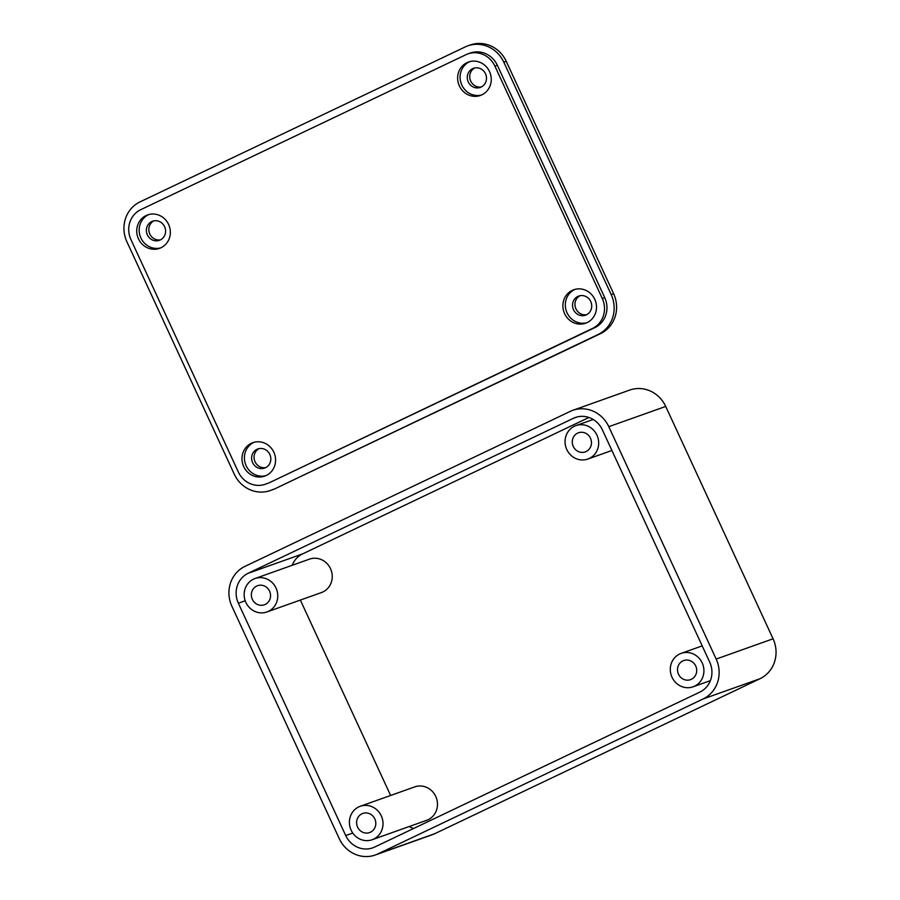 <?xml version="1.0" encoding="UTF-8"?>
<svg xmlns="http://www.w3.org/2000/svg" width="900" height="900" viewBox="0 0 900 900"><rect width="100%" height="100%" fill="white"/><g stroke="black" fill="none" stroke-linecap="round" stroke-linejoin="round"><path stroke-width="1.35" d="M773.077 638.798L665.719 406.44L608.805 426.69L716.175 659.059A30.431 28.609 70.4 0 1 703.08 698.974L377.865 853.942L434.779 833.681L759.994 678.724A30.431 28.609 -109.6 0 0 773.077 638.798L716.175 659.059M434.779 833.681A30.431 28.609 70.4 0 1 432.225 834.75L375.311 855A30.431 28.609 -109.6 0 1 339.266 838.654L231.896 606.285A30.431 28.609 -109.6 0 1 244.991 566.37L570.206 411.401A30.431 28.609 -109.6 0 1 572.76 410.344A30.431 28.609 -109.6 0 1 608.805 426.69M572.76 410.344L629.674 390.082A30.431 28.609 70.4 0 1 665.719 406.44M375.311 855A30.431 28.609 -109.6 0 0 377.865 853.942M588.915 417.476L302.647 553.882L248.175 573.266L573.39 418.309A22.826 21.454 -109.6 0 1 575.314 417.51A22.826 21.454 -109.6 0 1 602.347 429.772L709.706 662.13A22.826 21.454 70.4 0 1 699.896 692.077L374.681 847.035A22.826 21.454 -109.6 0 1 372.757 847.834A22.826 21.454 -109.6 0 1 345.724 835.571L238.365 603.214L245.216 600.773M248.175 573.266A22.826 21.454 -109.6 0 0 238.365 603.214M300.341 600.075L390.623 795.476M292.162 565.301A22.826 21.454 70.4 0 1 302.647 553.882M413.629 828.484A22.826 21.454 70.4 0 1 409.354 826.492M679.669 653.985A17.752 16.695 -109.6 0 0 671.692 676.496A17.752 16.695 -109.6 0 0 693.067 686.812A17.752 16.695 -109.6 0 0 702.832 664.492A17.752 16.695 -109.6 0 0 681.154 653.377A17.752 16.695 -109.6 0 0 679.669 653.985M682.864 660.893A10.147 9.54 70.4 0 1 683.707 660.544A10.147 9.54 70.4 0 1 696.094 666.9A10.147 9.54 70.4 0 1 690.514 679.646A10.147 9.54 70.4 0 1 678.296 673.751A10.147 9.54 70.4 0 1 682.864 660.893M372.15 839.734L426.623 820.339A17.752 16.695 -109.6 0 0 436.399 798.019A17.752 16.695 -109.6 0 0 414.72 786.893L360.248 806.288A17.752 16.695 -109.6 0 0 358.762 806.906A17.752 16.695 -109.6 0 0 350.786 829.406A17.752 16.695 -109.6 0 0 372.15 839.734A17.752 16.695 -109.6 0 0 381.926 817.414A17.752 16.695 -109.6 0 0 360.248 806.288M361.946 813.803A10.147 9.54 70.4 0 1 362.801 813.454A10.147 9.54 70.4 0 1 375.188 819.81A10.147 9.54 70.4 0 1 369.608 832.567A10.147 9.54 70.4 0 1 357.39 826.661A10.147 9.54 70.4 0 1 361.946 813.803M574.425 426.229A17.752 16.695 -109.6 0 0 566.449 448.729A17.752 16.695 -109.6 0 0 587.824 459.056A17.752 16.695 -109.6 0 0 597.6 436.736A17.752 16.695 -109.6 0 0 575.921 425.61A17.752 16.695 -109.6 0 0 574.425 426.229M577.62 433.136A10.147 9.54 70.4 0 1 578.475 432.776A10.147 9.54 70.4 0 1 590.861 439.144A10.147 9.54 70.4 0 1 585.27 451.89A10.147 9.54 70.4 0 1 573.064 445.995A10.147 9.54 70.4 0 1 577.62 433.136M266.918 611.966L321.39 592.582A17.752 16.695 -109.6 0 0 331.155 570.262A17.752 16.695 -109.6 0 0 309.476 559.136L255.015 578.531A17.752 16.695 -109.6 0 0 253.519 579.15A17.752 16.695 -109.6 0 0 245.542 601.65A17.752 16.695 -109.6 0 0 266.918 611.966A17.752 16.695 -109.6 0 0 276.683 589.658A17.752 16.695 -109.6 0 0 255.015 578.531M256.714 586.046A10.147 9.54 70.4 0 1 257.558 585.697A10.147 9.54 70.4 0 1 269.944 592.054A10.147 9.54 70.4 0 1 264.364 604.8A10.147 9.54 70.4 0 1 252.157 598.905A10.147 9.54 70.4 0 1 256.714 586.046M613.631 293.715L506.261 61.346L503.82 62.224L611.19 294.581A30.431 28.609 70.4 0 1 598.106 334.496L275.321 488.599L600.536 333.63A30.431 28.609 -109.6 0 0 613.631 293.715L611.19 294.581M275.321 488.599A30.431 28.609 70.4 0 1 272.767 489.656L270.326 490.522A30.431 28.609 -109.6 0 0 272.88 489.465M503.82 62.224A30.431 28.609 -109.6 0 0 467.775 45.866L470.216 45A30.431 28.609 70.4 0 1 506.261 61.346M586.721 314.651A10.147 9.54 70.4 0 1 575.584 307.946A10.147 9.54 70.4 0 1 579.982 295.718M265.804 467.561A10.147 9.54 70.4 0 1 254.678 460.856A10.147 9.54 70.4 0 1 259.065 448.627M481.478 86.895A10.147 9.54 70.4 0 1 470.34 80.19A10.147 9.54 70.4 0 1 474.739 67.961M160.571 239.805A10.147 9.54 70.4 0 1 149.434 233.1A10.147 9.54 70.4 0 1 153.833 220.871M270.326 490.522A30.431 28.609 -109.6 0 1 234.281 474.176L126.922 241.819A30.431 28.609 -109.6 0 1 140.006 201.893L465.221 46.924A30.431 28.609 -109.6 0 1 467.775 45.866M577.879 296.415A10.147 9.54 70.4 0 1 578.722 296.066A10.147 9.54 70.4 0 1 591.109 302.423A10.147 9.54 70.4 0 1 585.529 315.18A10.147 9.54 70.4 0 1 573.322 309.274A10.147 9.54 70.4 0 1 577.879 296.415M256.961 449.325A10.147 9.54 70.4 0 1 257.816 448.976A10.147 9.54 70.4 0 1 270.202 455.332A10.147 9.54 70.4 0 1 264.623 468.09A10.147 9.54 70.4 0 1 252.405 462.184A10.147 9.54 70.4 0 1 256.961 449.325M472.635 68.659A10.147 9.54 70.4 0 1 473.49 68.31A10.147 9.54 70.4 0 1 485.876 74.666A10.147 9.54 70.4 0 1 480.285 87.413A10.147 9.54 70.4 0 1 468.079 81.517A10.147 9.54 70.4 0 1 472.635 68.659M151.729 221.569A10.147 9.54 70.4 0 1 152.584 221.22A10.147 9.54 70.4 0 1 164.97 227.576A10.147 9.54 70.4 0 1 159.379 240.334A10.147 9.54 70.4 0 1 147.172 234.428A10.147 9.54 70.4 0 1 151.729 221.569M604.732 297.652L497.363 65.295L494.921 66.161L602.291 298.53A22.826 21.454 70.4 0 1 592.47 328.466L269.696 482.569L594.911 327.6A22.826 21.454 -109.6 0 0 604.732 297.652L602.291 298.53M269.696 482.569A22.826 21.454 70.4 0 1 267.784 483.356L265.343 484.223A22.826 21.454 -109.6 0 0 267.255 483.435M494.921 66.161A22.826 21.454 -109.6 0 0 467.887 53.899L470.329 53.032A22.826 21.454 70.4 0 1 497.363 65.295M586.845 322.729A17.752 16.695 70.4 0 1 566.46 311.377A17.752 16.695 70.4 0 1 574.684 289.519A17.752 16.695 70.4 0 1 574.976 289.384M265.939 475.639A17.752 16.695 70.4 0 1 245.554 464.287A17.752 16.695 70.4 0 1 253.778 442.429A17.752 16.695 70.4 0 1 254.07 442.294M481.601 94.972A17.752 16.695 70.4 0 1 461.228 83.621A17.752 16.695 70.4 0 1 469.451 61.762A17.752 16.695 70.4 0 1 469.733 61.627M160.695 247.882A17.752 16.695 70.4 0 1 140.31 236.531A17.752 16.695 70.4 0 1 148.534 214.672A17.752 16.695 70.4 0 1 148.826 214.537M265.343 484.223A22.826 21.454 -109.6 0 1 238.309 471.96L130.939 239.602A22.826 21.454 -109.6 0 1 140.76 209.666L465.975 54.697A22.826 21.454 -109.6 0 1 467.887 53.899M572.243 290.385A17.752 16.695 70.4 0 1 573.739 289.766A17.752 16.695 70.4 0 1 595.418 300.892A17.752 16.695 70.4 0 1 585.641 323.213A17.752 16.695 70.4 0 1 564.266 312.885A17.752 16.695 70.4 0 1 572.243 290.385M251.336 443.295A17.752 16.695 70.4 0 1 252.833 442.676A17.752 16.695 70.4 0 1 274.5 453.803A17.752 16.695 70.4 0 1 264.735 476.123A17.752 16.695 70.4 0 1 243.36 465.795A17.752 16.695 70.4 0 1 251.336 443.295M467.01 62.629A17.752 16.695 70.4 0 1 468.495 62.01A17.752 16.695 70.4 0 1 490.174 73.136A17.752 16.695 70.4 0 1 480.397 95.456A17.752 16.695 70.4 0 1 459.034 85.129A17.752 16.695 70.4 0 1 467.01 62.629M146.104 215.539A17.752 16.695 70.4 0 1 147.589 214.92A17.752 16.695 70.4 0 1 169.268 226.046A17.752 16.695 70.4 0 1 159.491 248.366A17.752 16.695 70.4 0 1 138.127 238.039A17.752 16.695 70.4 0 1 146.104 215.539M703.08 698.974L759.994 678.724M573.39 418.309L577.294 416.914M352.777 833.062L345.724 835.571M598.106 334.496L600.536 333.63M592.47 328.466L594.911 327.6M702.202 645.885L681.154 653.377M710.381 680.659L693.067 686.812M593.19 419.468L575.921 425.61M611.921 450.484L587.824 459.056"/></g></svg>
